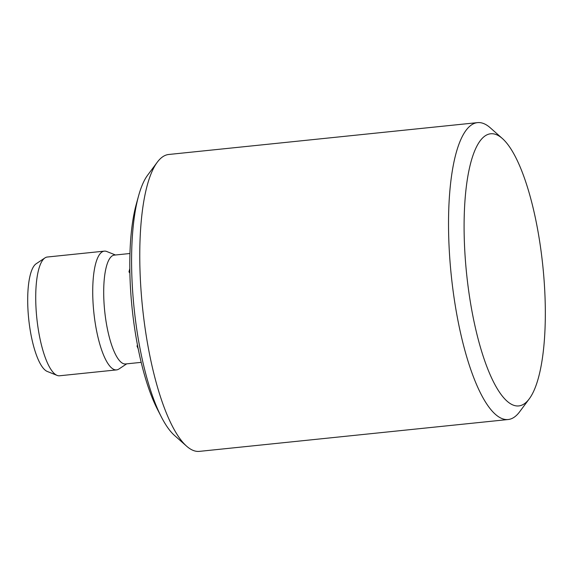 <?xml version="1.0" encoding="UTF-8"?>
<svg xmlns="http://www.w3.org/2000/svg" width="574" height="574" viewBox="0 0 574 574"><rect width="100%" height="100%" fill="white"/><g stroke="black" fill="none" stroke-linecap="round" stroke-linejoin="round"><path stroke-width="0.86" d="M529.257 398.858L519.614 411.816A149.233 41.794 -95.9 0 1 508.951 419.415A149.233 41.794 -95.9 0 1 508.148 419.522A149.233 41.794 -95.9 0 1 451.415 276.804A149.233 41.794 -95.9 0 1 476.721 122.743A149.233 41.794 -95.9 0 1 477.525 122.628A149.233 41.794 -95.9 0 1 490.318 127.837L502.408 138.549A136.799 38.307 -95.9 0 1 542.825 265.92A136.799 38.307 -95.9 0 1 529.257 398.858A136.799 38.307 -95.9 0 1 519.484 405.825A136.799 38.307 -95.9 0 1 466.884 276.417A136.799 38.307 -95.9 0 1 489.945 133.878A136.799 38.307 -95.9 0 1 502.408 138.549M477.525 122.628L168.763 154.478A149.233 41.794 84.1 0 0 167.96 154.585A149.233 41.794 84.1 0 0 157.298 162.184A149.233 41.794 84.1 0 0 142.503 307.212A149.233 41.794 84.1 0 0 186.593 446.163A149.233 41.794 84.1 0 0 199.386 451.372L508.148 419.522M157.298 162.184L147.654 175.142A136.799 38.307 84.1 0 0 138.564 195.928A136.799 38.307 84.1 0 0 161.366 416.954A136.799 38.307 84.1 0 0 174.51 435.451L186.593 446.163M138.564 195.928L136.26 204.287A126.847 35.523 84.1 0 0 157.405 409.24L161.366 416.954M129.954 253.5L114.334 255.107A54.717 15.326 84.1 0 0 114.039 255.15A54.717 15.326 84.1 0 0 104.755 311.639A54.717 15.326 84.1 0 0 125.562 363.966L141.182 362.359M138.183 348.727L137.021 346.1L137.466 345.031M129.889 273.059L128.971 271.889L129.81 268.575M126.682 363.851L118.933 369.01A59.696 16.718 -95.9 0 1 116.895 369.85A59.696 16.718 -95.9 0 1 116.572 369.9A59.696 16.718 -95.9 0 1 93.878 312.808A59.696 16.718 -95.9 0 1 104.002 251.182A59.696 16.718 -95.9 0 1 104.325 251.139A59.696 16.718 -95.9 0 1 106.814 251.527L115.453 254.992M104.325 251.139L47.319 257.023A59.696 16.718 84.1 0 0 46.996 257.066A59.696 16.718 84.1 0 0 44.959 257.905A59.696 16.718 84.1 0 0 36.815 318.111A59.696 16.718 84.1 0 0 57.077 375.389A59.696 16.718 84.1 0 0 59.567 375.776L116.572 369.9M44.959 257.905L36.162 263.76A54.717 15.326 84.1 0 0 28.7 318.95A54.717 15.326 84.1 0 0 47.276 371.457L57.077 375.389"/></g></svg>
